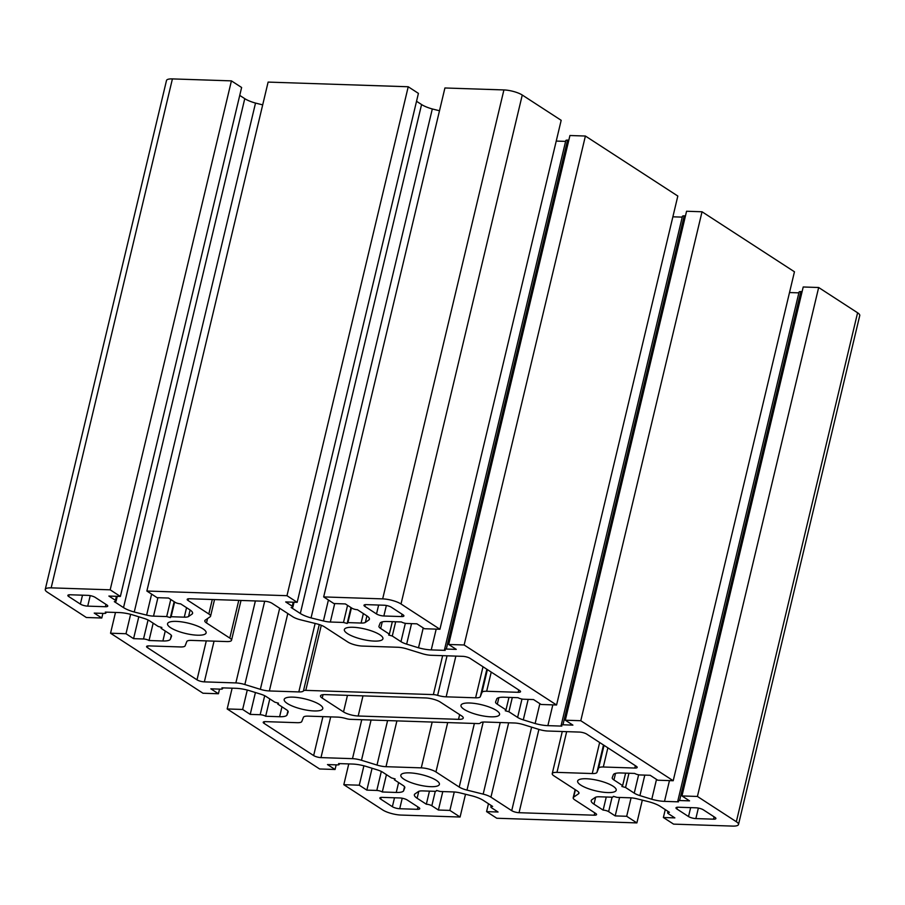 <?xml version="1.0" encoding="UTF-8"?>
<svg xmlns="http://www.w3.org/2000/svg" width="905" height="905" viewBox="0 0 905 905"><rect width="100%" height="100%" fill="white"/><g stroke="black" fill="none" stroke-linecap="round" stroke-linejoin="round"><path stroke-width="1.36" d="M613.047 786.185A19.831 5.34 13.4 0 1 616.203 790.246A19.831 5.34 13.4 0 1 601.87 792.033A19.831 5.34 13.4 0 1 580.784 785.11A19.831 5.34 13.4 0 1 577.628 781.06A19.831 5.34 13.4 0 1 591.949 779.273A19.831 5.34 13.4 0 1 613.047 786.185M436.244 780.302A19.831 5.34 13.4 0 1 439.4 784.364A19.831 5.34 13.4 0 1 425.067 786.151A19.831 5.34 13.4 0 1 403.981 779.228A19.831 5.34 13.4 0 1 400.825 775.178A19.831 5.34 13.4 0 1 415.146 773.39A19.831 5.34 13.4 0 1 436.244 780.302M496.404 710.448A19.831 5.34 13.4 0 1 499.56 714.509A19.831 5.34 13.4 0 1 485.238 716.296A19.831 5.34 13.4 0 1 464.141 709.373A19.831 5.34 13.4 0 1 460.984 705.323A19.831 5.34 13.4 0 1 475.317 703.536A19.831 5.34 13.4 0 1 496.404 710.448M319.612 704.565A19.831 5.34 13.4 0 1 322.768 708.626A19.831 5.34 13.4 0 1 308.435 710.414A19.831 5.34 13.4 0 1 287.338 703.502A19.831 5.34 13.4 0 1 284.193 699.441A19.831 5.34 13.4 0 1 298.514 697.653A19.831 5.34 13.4 0 1 319.612 704.565M379.772 634.71A19.831 5.34 13.4 0 1 382.928 638.772A19.831 5.34 13.4 0 1 368.606 640.559A19.831 5.34 13.4 0 1 347.509 633.636A19.831 5.34 13.4 0 1 344.353 629.586A19.831 5.34 13.4 0 1 358.674 627.799A19.831 5.34 13.4 0 1 379.772 634.71M202.969 628.828A19.831 5.34 13.4 0 1 206.125 632.889A19.831 5.34 13.4 0 1 191.803 634.677A19.831 5.34 13.4 0 1 170.706 627.765A19.831 5.34 13.4 0 1 167.549 623.703A19.831 5.34 13.4 0 1 181.882 621.916A19.831 5.34 13.4 0 1 202.969 628.828M227.178 708.954L242.642 709.463L250.221 714.384L260.165 714.724A4.073 1.097 13.4 0 1 265.663 716.251L279.611 716.715A17.387 4.672 -166.6 0 0 286.885 715.267L288.141 712.043A10.86 2.919 -166.6 0 0 288.175 711.941A10.86 2.919 -166.6 0 0 286.444 709.724L277.756 704.079L278.502 703.208L274.837 702.178L266.138 696.533A10.86 2.919 -166.6 0 0 260.459 694.078L248.615 690.413A17.387 4.672 -166.6 0 0 235.877 688.309L221.929 687.845A4.073 1.097 13.4 0 1 222.573 688.682A4.073 1.097 13.4 0 1 220.797 689.158L210.854 688.829L218.433 693.75L202.969 693.23L110.546 633.217L125.999 633.726L133.578 638.647L143.522 638.987A4.073 1.097 13.4 0 1 149.031 640.514L162.889 640.978A17.387 4.672 -166.6 0 0 170.411 639.111L171.509 636.317A10.86 2.919 -166.6 0 0 171.531 636.204A10.86 2.919 -166.6 0 0 169.812 633.986L161.113 628.342L161.871 627.47L158.194 626.441L149.506 620.796A10.86 2.919 -166.6 0 0 143.827 618.341L131.972 614.687A17.387 4.672 -166.6 0 0 119.245 612.572L105.285 612.108A4.073 1.097 13.4 0 1 105.942 612.945A4.073 1.097 13.4 0 1 104.166 613.42L94.222 613.092L101.79 618.013L86.337 617.493L47.411 592.221A13.575 3.654 13.4 0 1 45.25 589.438A13.575 3.654 13.4 0 1 51.166 587.854L110.172 589.822L120.376 596.44L108.883 596.056L115.444 600.32A4.073 1.097 13.4 0 1 116.089 601.158A4.073 1.097 13.4 0 1 114.313 601.633L123.521 607.606A17.387 4.672 -166.6 0 0 134.257 612.029L146.621 615.106A10.86 2.919 -166.6 0 0 153.522 616.135L166.701 616.577L170.366 617.595L171.113 616.724L184.292 617.165A10.86 2.919 -166.6 0 0 188.568 616.497L192.279 613.952A17.387 4.672 -166.6 0 0 192.584 613.364A17.387 4.672 -166.6 0 0 189.824 609.812L180.615 603.839A4.073 1.097 13.4 0 1 175.118 602.3L168.556 598.047L157.074 597.662L146.87 591.033L286.976 595.694L297.168 602.323L285.686 601.938L292.247 606.203A4.073 1.097 13.4 0 1 292.892 607.029A4.073 1.097 13.4 0 1 291.116 607.504L300.324 613.488A17.387 4.672 -166.6 0 0 311.06 617.911L323.413 620.977A10.86 2.919 -166.6 0 0 330.325 622.018L343.493 622.459L347.169 623.477L347.916 622.606L361.095 623.047A10.86 2.919 -166.6 0 0 365.371 622.38L369.082 619.835A17.387 4.672 -166.6 0 0 369.387 619.246A17.387 4.672 -166.6 0 0 366.627 615.694L357.418 609.71A4.073 1.097 13.4 0 1 351.921 608.183L345.359 603.929L333.866 603.544L323.673 596.915L382.668 598.884A13.575 3.654 13.4 0 1 401.017 603.986L439.932 629.258L424.479 628.737L416.9 623.828L406.956 623.488A4.073 1.097 13.4 0 1 401.447 621.961L387.498 621.497A17.387 4.672 -166.6 0 0 380.236 622.934L378.98 626.158A10.86 2.919 -166.6 0 0 378.946 626.271A10.86 2.919 -166.6 0 0 380.677 628.489L389.365 634.134L388.618 635.005L392.284 636.023L400.972 641.668A10.86 2.919 -166.6 0 0 406.65 644.134L418.506 647.788A17.387 4.672 -166.6 0 0 431.244 649.903L445.192 650.367A4.073 1.097 13.4 0 1 444.536 649.53A4.073 1.097 13.4 0 1 446.312 649.055L456.267 649.383L448.688 644.462L464.141 644.982L556.575 704.995L541.111 704.475L533.531 699.565L523.588 699.226A4.073 1.097 13.4 0 1 518.09 697.698L504.13 697.235A17.387 4.672 -166.6 0 0 496.868 698.671L495.612 701.895A10.86 2.919 -166.6 0 0 495.578 701.997A10.86 2.919 -166.6 0 0 497.309 704.226L505.997 709.871L505.25 710.742L508.915 711.76L517.615 717.405A10.86 2.919 -166.6 0 0 523.294 719.871L535.138 723.525A17.387 4.672 -166.6 0 0 547.876 725.64L561.824 726.104A4.073 1.097 13.4 0 1 561.179 725.267A4.073 1.097 13.4 0 1 562.955 724.792L572.899 725.12L565.32 720.199L580.784 720.719L673.207 780.732L657.743 780.212L650.175 775.291L640.22 774.963A4.073 1.097 13.4 0 1 634.722 773.436L620.773 772.972A17.387 4.672 -166.6 0 0 613.5 774.409L612.244 777.633A10.86 2.919 -166.6 0 0 612.221 777.734A10.86 2.919 -166.6 0 0 613.941 779.963L622.64 785.608L621.882 786.479L625.559 787.497L634.247 793.142A10.86 2.919 -166.6 0 0 639.925 795.608L651.781 799.262A17.387 4.672 -166.6 0 0 664.508 801.378L678.467 801.841A4.073 1.097 13.4 0 1 677.811 801.004A4.073 1.097 13.4 0 1 679.587 800.529L689.531 800.857L681.963 795.936L697.416 796.457L736.342 821.729A13.575 3.654 13.4 0 1 738.503 824.5A13.575 3.654 13.4 0 1 732.586 826.095L673.58 824.127L663.376 817.509L674.87 817.894L668.309 813.629A4.073 1.097 13.4 0 1 667.652 812.792A4.073 1.097 13.4 0 1 669.428 812.317L660.288 806.378A17.387 4.672 -166.6 0 0 647.856 801.513L637.131 798.844A10.86 2.919 -166.6 0 0 630.231 797.803L617.052 797.373L613.386 796.343L612.64 797.226L599.461 796.785A10.86 2.919 -166.6 0 0 595.185 797.452L591.961 799.658A17.387 4.672 -166.6 0 0 591.225 800.62A17.387 4.672 -166.6 0 0 593.985 804.172L603.137 810.111A4.073 1.097 13.4 0 1 608.635 811.638L615.196 815.903L626.679 816.287L636.882 822.905L496.777 818.244L486.585 811.627L498.067 812.011L491.506 807.746A4.073 1.097 13.4 0 1 490.861 806.909A4.073 1.097 13.4 0 1 492.637 806.434L483.428 800.461A17.387 4.672 -166.6 0 0 472.693 796.038L460.34 792.961A10.86 2.919 -166.6 0 0 453.428 791.932L440.26 791.49L436.583 790.472L435.837 791.343L422.658 790.902A10.86 2.919 -166.6 0 0 418.382 791.57L414.671 794.115A17.387 4.672 -166.6 0 0 414.366 794.703A17.387 4.672 -166.6 0 0 417.126 798.255L426.334 804.228A4.073 1.097 13.4 0 1 431.832 805.767L438.393 810.02L449.887 810.405L460.079 817.023L401.085 815.066A13.575 3.654 13.4 0 1 382.736 809.964L343.821 784.692L359.274 785.201L366.853 790.122L376.797 790.45A4.073 1.097 13.4 0 1 382.306 791.988L396.254 792.452A17.387 4.672 -166.6 0 0 403.517 791.004L404.773 787.78A10.86 2.919 -166.6 0 0 404.807 787.678A10.86 2.919 -166.6 0 0 403.076 785.461L394.388 779.816L395.134 778.933L391.469 777.915L382.781 772.27A10.86 2.919 -166.6 0 0 377.102 769.816L365.247 766.15A17.387 4.672 -166.6 0 0 352.509 764.046L338.56 763.582A4.073 1.097 13.4 0 1 339.205 764.42A4.073 1.097 13.4 0 1 337.429 764.895L327.486 764.567L335.065 769.488L319.601 768.967L227.178 708.954L232.132 688.185M247.269 690.062L242.642 709.463M255.425 692.517L250.221 714.384M269.792 698.909L265.663 716.251M287.903 710.991L286.885 715.267M277.993 703.061L277.756 704.079M219.53 689.112L218.433 693.75M115.489 612.447L110.546 633.217M130.625 614.325L125.999 633.726M138.793 616.78L133.578 638.647M153.16 623.172L149.031 640.514M161.362 627.323L161.113 628.342M102.898 613.375L101.79 618.013M45.25 589.438L166.497 80.5A13.575 3.654 13.4 0 1 172.414 78.905L231.42 80.873L110.172 589.822M231.42 80.873L241.624 87.491L120.376 596.44M239.734 95.387L244.769 98.656A17.387 4.672 -166.6 0 0 255.515 103.08L134.257 612.029M255.515 103.08L262.688 104.867M170.774 599.483L166.701 616.577M174.156 601.678L170.366 617.595M174.631 601.983L171.113 616.724M192.573 612.708L192.279 613.952M286.976 595.694L408.223 86.756L268.118 82.095L146.87 591.033M408.223 86.756L418.415 93.373L297.168 602.323M416.538 101.27L421.572 104.539A17.387 4.672 -166.6 0 0 432.307 108.962L311.06 617.911M432.307 108.962L439.491 110.749M347.565 605.366L343.493 622.459M350.959 607.56L347.169 623.477M351.434 607.866L347.916 622.606M369.376 618.579L369.082 619.835M439.932 629.258L561.179 120.308L522.264 95.036A13.575 3.654 13.4 0 0 503.915 89.934L444.921 87.977L323.673 596.915M392.34 621.656L389.365 634.134M395.677 621.769L392.284 636.023M423.235 627.934L418.506 647.788M556.236 141.078L565.602 141.384M444.536 649.53L565.795 140.58A4.073 1.097 13.4 0 1 567.571 140.105L568.826 140.151M464.141 644.982L585.399 136.033L569.935 135.512L448.688 644.462M585.399 136.033L677.822 196.046L556.575 704.995M508.972 697.393L505.997 709.871M512.309 697.506L508.915 711.76M539.866 703.671L535.138 723.525M672.867 216.815L682.234 217.121M561.179 725.267L682.427 216.318A4.073 1.097 13.4 0 1 684.203 215.843L685.47 215.888M580.784 720.719L702.031 211.77L686.567 211.25L565.32 720.199M702.031 211.77L794.454 271.783L673.207 780.732M625.615 773.13L622.64 785.608M628.952 773.243L625.559 787.497M656.51 779.409L651.781 799.262M789.511 292.553L798.866 292.858M677.811 801.004L799.058 292.055A4.073 1.097 13.4 0 1 800.835 291.58L802.101 291.625M697.416 796.457L818.663 287.507L803.21 286.987L681.963 795.936M818.663 287.507L857.589 312.779A13.575 3.654 13.4 0 1 859.75 315.562L738.503 824.5M665.266 809.613L663.376 817.509M606.26 797.011L603.137 810.111M619.597 797.452L615.196 815.903M631.079 797.848L626.679 816.287M642.312 800.133L636.882 822.905M488.462 803.731L486.585 811.627M429.456 791.128L426.334 804.228M442.794 791.57L438.393 810.02M454.276 791.966L449.887 810.405M465.509 794.251L460.079 817.023M348.764 763.922L343.821 784.692M363.901 765.8L359.274 785.201M372.068 768.255L366.853 790.122M386.435 774.646L382.306 791.988M404.535 786.728L403.517 791.004M394.625 778.798L394.388 779.816M336.174 764.849L335.065 769.488M480.295 723.061A10.86 2.919 13.4 0 1 484.933 722.02L514.402 722.993A10.86 2.919 13.4 0 1 523.395 724.611L538.905 729.407A10.86 2.919 -166.6 0 0 547.898 731.025L579.404 732.077A5.43 1.459 13.4 0 1 586.734 734.113L636.306 766.297A5.43 1.459 13.4 0 1 637.177 767.417A5.43 1.459 13.4 0 1 634.801 768.051L603.307 766.999A10.86 2.919 -166.6 0 0 598.601 768.164L596.961 772.384A10.86 2.919 13.4 0 1 592.255 773.549L556.971 772.372A10.86 2.919 -166.6 0 0 552.231 773.639A10.86 2.919 -166.6 0 0 553.962 775.868L577.243 790.981A10.86 2.919 13.4 0 1 578.962 793.21A10.86 2.919 13.4 0 1 578.51 793.809L573.646 797.135A10.86 2.919 -166.6 0 0 573.193 797.735A10.86 2.919 -166.6 0 0 574.913 799.963L595.694 813.459A5.43 1.459 13.4 0 1 596.565 814.568A5.43 1.459 13.4 0 1 594.189 815.201L519.051 812.701A5.43 1.459 13.4 0 1 511.721 810.665L490.94 797.169A10.86 2.919 -166.6 0 0 483.168 794.126L466.991 790.099A10.86 2.919 13.4 0 1 459.22 787.056L435.95 771.942A10.86 2.919 -166.6 0 0 421.278 767.859L385.994 766.693A10.86 2.919 13.4 0 1 377 765.064L361.48 760.279A10.86 2.919 -166.6 0 0 352.486 758.662L320.981 757.609A5.43 1.459 13.4 0 1 313.65 755.573L264.079 723.378A5.43 1.459 13.4 0 1 263.219 722.269A5.43 1.459 13.4 0 1 265.584 721.636L297.078 722.688A10.86 2.919 -166.6 0 0 301.784 721.523L303.435 717.303A10.86 2.919 13.4 0 1 308.13 716.138L337.599 717.111A10.86 2.919 13.4 0 1 346.129 718.593A5.43 1.459 -166.6 0 0 350.393 719.339L477.964 723.581A5.43 1.459 -166.6 0 0 480.295 723.061M437.624 695.357A5.43 1.459 -166.6 0 0 433.359 694.61L305.788 690.368A5.43 1.459 -166.6 0 0 303.458 690.888A10.86 2.919 13.4 0 1 298.82 691.929L269.351 690.956A10.86 2.919 13.4 0 1 260.357 689.327L244.848 684.542A10.86 2.919 -166.6 0 0 235.854 682.924L204.349 681.872A5.43 1.459 13.4 0 1 197.007 679.836L147.447 647.641A5.43 1.459 13.4 0 1 146.576 646.532A5.43 1.459 13.4 0 1 148.952 645.899L180.446 646.951A10.86 2.919 -166.6 0 0 185.152 645.785L186.792 641.566A10.86 2.919 13.4 0 1 191.498 640.401L226.782 641.566A10.86 2.919 -166.6 0 0 231.522 640.299A10.86 2.919 -166.6 0 0 229.791 638.082L206.51 622.968A10.86 2.919 13.4 0 1 204.79 620.74A10.86 2.919 13.4 0 1 205.243 620.14L210.107 616.814A10.86 2.919 -166.6 0 0 210.56 616.215A10.86 2.919 -166.6 0 0 208.829 613.986L188.059 600.49A5.43 1.459 13.4 0 1 187.188 599.382A5.43 1.459 13.4 0 1 189.552 598.748L264.701 601.248A5.43 1.459 13.4 0 1 272.032 603.284L292.813 616.78A10.86 2.919 -166.6 0 0 300.584 619.823L316.761 623.85A10.86 2.919 13.4 0 1 324.533 626.894L347.803 642.007A10.86 2.919 -166.6 0 0 362.475 646.08L397.759 647.256A10.86 2.919 13.4 0 1 406.752 648.874L422.273 653.67A10.86 2.919 -166.6 0 0 431.266 655.288L462.772 656.34A5.43 1.459 13.4 0 1 470.102 658.376L519.674 690.56A5.43 1.459 13.4 0 1 520.533 691.68A5.43 1.459 13.4 0 1 518.169 692.314L486.664 691.262A10.86 2.919 -166.6 0 0 481.969 692.427L480.317 696.646A10.86 2.919 13.4 0 1 475.611 697.812L446.154 696.827A10.86 2.919 13.4 0 1 437.624 695.357L447.036 655.808M322.225 698.094A10.86 2.919 13.4 0 1 320.494 695.877A10.86 2.919 13.4 0 1 325.234 694.61L425.565 697.947A10.86 2.919 13.4 0 1 440.237 702.02L461.527 715.844A10.86 2.919 13.4 0 1 463.258 718.072A10.86 2.919 13.4 0 1 458.518 719.339L358.188 716.002A10.86 2.919 13.4 0 1 343.515 711.918L322.225 698.094L323.04 694.667M715.041 817.43A5.43 1.459 13.4 0 1 715.9 818.539A5.43 1.459 13.4 0 1 713.536 819.172L695.855 818.584A5.43 1.459 13.4 0 1 688.524 816.548L676.861 808.968A5.43 1.459 13.4 0 1 675.99 807.86A5.43 1.459 13.4 0 1 678.365 807.226L696.036 807.814A5.43 1.459 13.4 0 1 703.377 809.851L715.041 817.43M364.851 606.373A5.43 1.459 13.4 0 1 363.991 605.264A5.43 1.459 13.4 0 1 366.355 604.631L384.037 605.219A5.43 1.459 13.4 0 1 391.379 607.255L403.042 614.823A5.43 1.459 13.4 0 1 403.902 615.943A5.43 1.459 13.4 0 1 401.537 616.577L383.856 615.988A5.43 1.459 13.4 0 1 376.514 613.952L364.851 606.373L365.258 604.653M106.892 604.981A5.43 1.459 13.4 0 1 107.763 606.09A5.43 1.459 13.4 0 1 105.387 606.723L87.717 606.135A5.43 1.459 13.4 0 1 80.375 604.099L68.712 596.519A5.43 1.459 13.4 0 1 67.852 595.411A5.43 1.459 13.4 0 1 70.217 594.777L87.898 595.366A5.43 1.459 13.4 0 1 95.229 597.402L106.892 604.981M399.897 797.961A5.43 1.459 13.4 0 1 407.239 799.997L418.902 807.577A5.43 1.459 13.4 0 1 419.762 808.685A5.43 1.459 13.4 0 1 417.397 809.319L399.716 808.731A5.43 1.459 13.4 0 1 392.374 806.694L380.711 799.115A5.43 1.459 13.4 0 1 379.851 798.006A5.43 1.459 13.4 0 1 382.215 797.373L399.897 797.961M264.69 695.719L260.165 714.724M281.975 706.816L279.611 716.715M148.058 619.982L143.522 638.987M165.253 631.023L162.889 640.978M171.317 635.333L170.411 639.111M172.414 78.905L51.166 587.854M116.406 596.305L115.444 600.32M244.769 98.656L123.521 607.606M151.61 594.121L146.621 615.106M157.911 597.685L153.522 616.135M186.554 607.685L184.292 617.165M190.118 610.004L188.568 616.497M293.197 602.187L292.247 606.203M421.572 104.539L300.324 613.488M328.413 600.004L323.413 620.977M334.714 603.567L330.325 622.018M363.358 613.567L361.095 623.047M366.921 615.886L365.371 622.38M503.915 89.934L382.668 598.884M522.264 95.036L401.017 603.986M382.238 621.905L380.677 628.489M405.35 623.307L400.972 641.668M411.537 623.647L406.65 644.134M436.187 629.133L431.244 649.903M567.571 140.105L446.312 649.055M498.881 697.642L497.309 704.226M521.981 699.045L517.615 717.405M528.169 699.384L523.294 719.871M552.819 704.871L547.876 725.64M684.203 215.843L562.955 724.792M615.513 773.379L613.941 779.963M638.625 774.782L634.247 793.142M644.801 775.121L639.925 795.608M669.462 780.608L664.508 801.378M800.835 291.58L679.587 800.529M857.589 312.779L736.342 821.729M595.648 797.203L593.985 804.172M612.074 797.203L608.635 811.638M418.777 791.355L417.126 798.255M435.271 791.321L431.832 805.767M381.322 771.456L376.797 790.45M398.607 782.554L396.254 792.452M264.486 721.67L264.079 723.378M322.927 716.624L313.65 755.573M330.687 716.884L320.981 757.609M361.762 719.713L352.486 758.662M371.073 720.029L361.48 760.279M387.6 720.572L377 765.064M396.899 720.878L385.994 766.693M432.183 722.054L421.278 767.859M447.704 722.575L435.95 771.942M474.378 723.457L459.22 787.056M483.202 722.043L466.991 790.099M500.227 722.518L483.168 794.126M508.655 722.801L490.94 797.169M531.608 727.156L511.721 810.665M538.894 729.407L519.051 812.701M594.755 812.848L594.189 815.201M575.399 789.793L573.646 797.135M578.827 792.463L578.51 793.809M566.666 731.647L556.971 772.372M599.653 742.496L592.255 773.549M603.488 744.985L596.961 772.384M604.042 745.347L598.601 768.164M607.866 747.835L603.307 766.999M635.367 765.687L634.801 768.051M442.635 655.673L433.359 694.61M455.86 656.102L446.154 696.827M483.01 666.759L475.611 697.812M486.845 669.248L480.317 696.646M487.399 669.61L481.969 692.427M491.234 672.098L486.664 691.262M518.735 689.949L518.169 692.314M188.466 598.782L188.059 600.49M212.29 599.506L208.829 613.986M207.562 618.545L206.51 622.968M238.773 600.388L229.791 638.082M147.854 645.932L147.447 647.641M206.295 640.887L197.007 679.836M214.055 641.147L204.349 681.872M255.38 600.931L235.854 682.924M264.69 601.248L244.848 684.542M279.679 608.25L260.357 689.327M287.801 613.522L269.351 690.956M315.132 623.443L298.82 691.929M319.261 624.563L303.458 690.888M321.286 625.287L305.788 690.368M347.463 695.345L343.515 711.918M362.984 695.866L358.188 716.002M459.638 714.622L458.518 719.339M714.102 816.808L713.536 819.172M677.268 807.249L676.861 808.968M690.639 807.633L688.524 816.548M698.355 808.086L695.855 818.584M378.641 605.038L376.514 613.952M386.356 605.49L383.856 615.988M402.092 614.212L401.537 616.577M105.953 604.37L105.387 606.723M69.119 594.811L68.712 596.519M82.502 595.185L80.375 604.099M90.217 595.637L87.717 606.135M381.118 797.407L380.711 799.115M394.501 797.78L392.374 806.694M402.216 798.233L399.716 808.731M417.952 806.966L417.397 809.319M222.766 687.879L222.573 688.682M106.134 612.142L105.942 612.945M117.243 596.338L116.089 601.158M294.046 602.221L292.892 607.029M667.992 811.378L667.652 812.792M491.189 805.507L490.861 806.909M339.398 763.616L339.205 764.42M575.128 789.613L573.193 797.735M562.277 731.5L552.231 773.639M214.53 599.574L210.56 616.215M241.013 600.456L231.522 640.299"/></g></svg>
